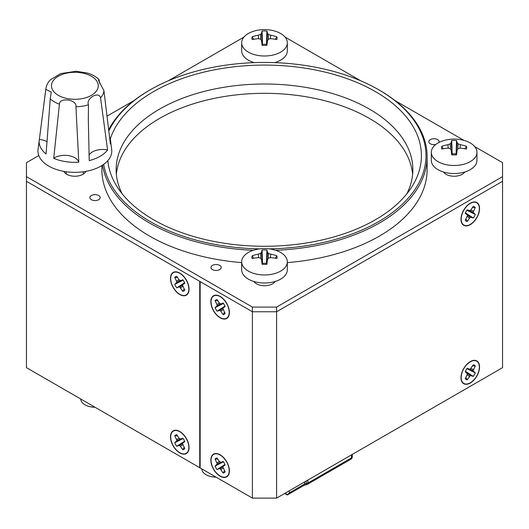 <?xml version="1.0" encoding="UTF-8"?>
<svg xmlns="http://www.w3.org/2000/svg" width="529" height="529" viewBox="0 0 529 529"><rect width="100%" height="100%" fill="white"/><g stroke="black" fill="none" stroke-linecap="round" stroke-linejoin="round"><path stroke-width="0.79" d="M38.782 155.546L26.45 162.667L26.45 176.646L252.393 307.091L276.607 307.091L276.607 311.753L252.393 311.753L276.607 311.753L502.55 181.302L502.55 167.329M26.45 176.646L26.45 181.302L252.393 311.753L252.393 307.091M412.633 174.312A148.358 85.652 0 0 0 369.401 118.41A148.358 85.652 0 0 0 211.474 98.976A148.358 85.652 0 0 0 116.367 174.312M63.844 171.37A11.413 6.586 0 0 0 82.934 174.312A11.413 6.586 0 0 0 85.89 171.37M253.827 281.468A11.413 6.586 0 0 0 272.567 283.795A11.413 6.586 0 0 0 275.173 281.468M443.461 171.985A11.413 6.586 0 0 0 462.201 174.312A11.413 6.586 0 0 0 464.806 171.985M243.942 37.096L168.11 80.884M134.082 100.53L106.964 116.182M276.607 307.091L502.55 176.646L502.55 162.667L474.692 146.586M464.052 140.443L394.918 100.53M360.89 80.884L285.058 37.096M101.879 165.557L101.879 169.657A162.621 93.891 0 0 0 149.509 236.046A162.621 93.891 0 0 0 241.674 262.615M287.326 262.615A162.621 93.891 0 0 0 427.121 169.657L427.121 156.61A162.621 93.891 0 0 0 379.491 90.221L378.685 89.758A161.477 93.23 0 0 0 150.315 89.758A161.477 93.23 0 0 0 108.769 131.027M91.411 195.512A5.138 2.962 0 0 0 89.904 197.608A5.138 2.962 0 0 0 93.078 200.346A5.138 2.962 0 0 0 98.672 199.704A5.138 2.962 0 0 0 100.179 197.608A5.138 2.962 0 0 0 97.005 194.87A5.138 2.962 0 0 0 91.411 195.512M212.453 265.393A5.138 2.962 0 0 0 210.945 267.495A5.138 2.962 0 0 0 214.119 270.233A5.138 2.962 0 0 0 219.714 269.592A5.138 2.962 0 0 0 221.221 267.495A5.138 2.962 0 0 0 218.047 264.751A5.138 2.962 0 0 0 212.453 265.393M438.911 142.493A5.138 2.962 0 0 0 439.096 141.706A5.138 2.962 0 0 0 435.922 138.962A5.138 2.962 0 0 0 430.328 139.603A5.138 2.962 0 0 0 428.821 141.706A5.138 2.962 0 0 0 435.777 144.477M502.55 176.646L502.55 181.302L276.607 311.753L276.607 498.113L502.55 367.662L502.55 181.302M122.173 193.826A148.358 85.652 180 0 1 116.142 169.657A148.358 85.652 180 0 1 207.725 90.525A148.358 85.652 180 0 1 369.401 109.093A148.358 85.652 180 0 1 412.858 169.657A148.358 85.652 180 0 1 406.827 193.826M102.547 165.127A162.621 93.891 0 0 0 149.509 223A162.621 93.891 0 0 0 253.398 250.283M275.602 250.283A162.621 93.891 0 0 0 427.121 156.61M150.315 89.758L149.509 90.221A162.621 93.891 0 0 0 108.624 129.85M110.277 138.968A156.915 90.591 180 0 1 218.14 69.127A156.915 90.591 180 0 1 375.458 91.623A156.915 90.591 180 0 1 411.278 187.709A156.915 90.591 180 0 1 153.542 219.74A156.915 90.591 180 0 1 117.722 187.709A156.915 90.591 180 0 1 107.823 160.637M103.717 164.327A161.477 93.23 0 0 0 150.315 221.605A161.477 93.23 0 0 0 259.825 248.868M269.175 248.868A161.477 93.23 0 0 0 414.564 190.103A161.477 93.23 0 0 0 378.685 89.758L379.491 90.221M199.744 467.709L199.744 281.355L26.45 181.302L26.45 367.662L199.744 467.709L200.147 467.477M252.393 498.113L200.147 467.947L200.147 281.587L252.393 311.753L252.393 498.113L276.607 498.113M179.767 273.083L179.767 273.083A13.126 7.578 60 0 1 189.051 289.158A13.126 7.578 60 0 1 179.767 294.514A13.126 7.578 60 0 1 170.49 278.439A13.126 7.578 60 0 1 179.767 273.083M179.767 431.485L179.767 431.485A13.126 7.578 60 0 1 189.051 447.56A13.126 7.578 60 0 1 179.767 452.917A13.126 7.578 60 0 1 170.49 436.848A13.126 7.578 60 0 1 179.767 431.485M220.117 454.781L220.117 454.781A13.126 7.578 60 0 1 229.401 470.856A13.126 7.578 60 0 1 220.117 476.212A13.126 7.578 60 0 1 210.84 460.137A13.126 7.578 60 0 1 220.117 454.781M220.117 296.379L220.117 296.379A13.126 7.578 60 0 1 229.401 312.454A13.126 7.578 60 0 1 220.117 317.81A13.126 7.578 60 0 1 210.84 301.735A13.126 7.578 60 0 1 220.117 296.379M470.274 361.605A13.126 7.578 -60 0 1 479.552 366.961A13.126 7.578 -60 0 1 470.274 383.036A13.126 7.578 -60 0 1 460.99 377.68A13.126 7.578 -60 0 1 470.274 361.605L470.274 361.605M470.274 203.202A13.126 7.578 -60 0 1 479.552 208.558A13.126 7.578 -60 0 1 470.274 224.633A13.126 7.578 -60 0 1 460.99 219.271A13.126 7.578 -60 0 1 470.274 203.202L470.274 203.202M461.195 377.561A12.841 7.413 120 0 0 463.854 383.439A12.841 7.413 120 0 0 476.689 376.026A12.841 7.413 120 0 0 476.689 361.201A12.841 7.413 120 0 0 466.796 364.64A12.841 7.413 120 0 0 461.195 377.561M467.272 368.257L469.448 369.196L470.274 369.077L473.276 364.785A8.272 4.774 -60 0 1 475.293 365.956L473.078 370.697L475.293 372.885A8.272 4.774 -60 0 1 473.276 376.384L470.274 375.557L467.272 379.848A8.272 4.774 -60 0 1 465.249 378.685L467.464 373.937L465.249 371.748A8.272 4.774 -60 0 1 467.272 368.257M472.529 365.975L475.293 365.956M473.395 369.559L470.903 368.442M473.078 370.697L469.673 369.163M473.395 371.47L467.008 368.594M475.293 372.885L466.968 368.653M465.441 371.292L473.276 376.384M471.101 375.445L465.414 371.358M470.274 375.557L467.239 373.375M469.448 376.403L467.226 374.803M467.272 379.848L465.904 377.441M179.767 294.283A12.841 7.413 -120 0 0 186.188 294.918A12.841 7.413 -120 0 0 186.188 280.092A12.841 7.413 -120 0 0 173.353 272.68A12.841 7.413 -120 0 0 171.383 282.969A12.841 7.413 -120 0 0 179.767 294.283M178.941 279.715L180.601 280.674L182.776 279.735A8.272 4.774 60 0 1 184.793 283.233L182.889 284.648L182.578 285.422L184.793 290.163A8.272 4.774 60 0 1 182.776 291.327L179.767 287.042L178.941 286.923L176.765 287.862A8.272 4.774 60 0 1 174.749 284.371L176.964 282.182L174.749 277.434A8.272 4.774 60 0 1 176.765 276.27L178.941 279.715M176.964 282.182L180.376 280.641M176.646 282.949L183.034 280.072M183.074 280.132L174.749 284.371M176.646 281.044L179.139 279.92M178.941 286.923L184.628 282.836M179.767 287.042L182.809 284.853M176.765 287.862L184.601 282.77M174.749 277.434L177.519 277.454M184.138 288.92L182.776 291.327M180.601 287.882L182.816 286.282M179.767 452.685A12.841 7.413 -120 0 0 186.188 453.32A12.841 7.413 -120 0 0 186.188 438.495A12.841 7.413 -120 0 0 173.353 431.082A12.841 7.413 -120 0 0 171.383 441.371A12.841 7.413 -120 0 0 179.767 452.685M178.941 438.124L180.601 439.077L182.776 438.138A8.272 4.774 60 0 1 184.793 441.636L182.889 443.051L182.578 443.824L184.793 448.572A8.272 4.774 60 0 1 182.776 449.736L179.767 445.444L176.765 446.264A8.272 4.774 60 0 1 174.749 442.773L176.964 440.584L174.749 435.836A8.272 4.774 60 0 1 176.765 434.673L178.941 438.124M176.964 440.584L180.376 439.044M176.646 441.358L183.034 438.475M183.074 438.534L174.749 442.773M176.646 439.447L179.139 438.323M178.941 445.332L184.628 441.239M179.767 445.444L182.809 443.262M176.765 446.264L184.601 441.179M174.749 435.836L177.519 435.856M184.138 447.329L182.776 449.736M180.601 446.284L182.816 444.691M220.117 475.981A12.841 7.413 -120 0 0 226.538 476.616A12.841 7.413 -120 0 0 226.538 461.791A12.841 7.413 -120 0 0 213.696 454.378A12.841 7.413 -120 0 0 211.732 464.667A12.841 7.413 -120 0 0 220.117 475.981M219.29 461.414L220.943 462.372L223.119 461.433A8.272 4.774 60 0 1 225.136 464.931L223.238 466.347L222.927 467.12L225.136 471.861A8.272 4.774 60 0 1 223.119 473.032L220.117 468.74L219.29 468.621L217.115 469.56A8.272 4.774 60 0 1 215.098 466.069L217.313 463.88L215.098 459.132A8.272 4.774 60 0 1 217.115 457.969L219.29 461.414M217.313 463.88L220.719 462.339M216.996 464.647L223.377 461.771M223.423 461.83L215.098 466.069M216.996 462.743L219.489 461.619M219.29 468.621L224.977 464.535M220.117 468.74L223.152 466.552M217.115 469.56L224.944 464.469M215.098 459.132L217.862 459.152M224.488 470.618L223.119 473.032M220.943 469.58L223.165 467.986M220.117 317.579A12.841 7.413 -120 0 0 226.538 318.213A12.841 7.413 -120 0 0 226.538 303.388A12.841 7.413 -120 0 0 213.696 295.976A12.841 7.413 -120 0 0 211.732 306.265A12.841 7.413 -120 0 0 220.117 317.579M219.29 303.011L220.943 303.963L223.119 303.031A8.272 4.774 60 0 1 225.136 306.522L223.238 307.938L222.927 308.711L225.136 313.459A8.272 4.774 60 0 1 223.119 314.623L220.117 310.331L217.115 311.158A8.272 4.774 60 0 1 215.098 307.66L217.313 305.471L215.098 300.73A8.272 4.774 60 0 1 217.115 299.559L219.29 303.011M217.313 305.471L220.719 303.937M216.996 306.245L223.377 303.368M223.423 303.428L215.098 307.66M216.996 304.334L219.489 303.21M219.29 310.219L224.977 306.132M220.117 310.331L223.152 308.149M217.115 311.158L224.944 306.066M215.098 300.73L217.862 300.75M224.488 312.216L223.119 314.623M220.943 311.178L223.165 309.577M431.307 152.306L431.307 160.34A22.826 13.179 0 0 0 437.992 169.657A22.826 13.179 0 0 0 462.868 172.514A22.826 13.179 0 0 0 476.96 160.34L476.96 152.306A22.826 13.179 0 0 0 463.807 140.377A37.09 37.09 0 0 0 444.459 140.377A22.826 13.179 0 0 0 431.307 152.306A22.826 13.179 0 0 0 437.992 161.629A22.826 13.179 0 0 0 462.868 164.486A22.826 13.179 0 0 0 476.96 152.306M441.814 149.072A37.083 28.46 7 0 1 447.937 148.16A37.043 25.253 35.2 0 1 450.093 148.589A37.043 10.752 70.4 0 1 451.125 149.998A37.083 0.727 83.8 0 1 451.726 154.799A12.551 7.247 180 0 0 456.54 154.799A37.083 0.727 -83.8 0 1 457.142 149.998A37.043 10.752 -70.4 0 1 458.174 148.589A37.043 25.253 -35.2 0 1 460.329 148.16A37.083 28.46 -7 0 1 466.452 149.072A12.551 7.247 180 0 0 466.452 146.295A37.083 31.733 -171.3 0 0 460.329 144.688A37.043 29.28 -136.4 0 0 458.174 143.928A37.043 14.786 -100.5 0 0 457.142 142.843A37.083 3.994 -89 0 0 456.54 140.569A12.551 7.247 180 0 0 451.726 140.569A37.083 3.994 89 0 0 451.125 142.843A37.043 14.786 100.5 0 0 450.093 143.928A37.043 29.28 136.4 0 0 447.937 144.688A37.083 31.733 171.3 0 0 441.814 146.295A12.551 7.247 180 0 0 441.814 149.072M450.093 143.928L450.529 149.171M447.937 144.688L448.228 148.213M457.142 142.843L456.091 153.946A6.533 3.769 0 0 0 452.176 153.946L451.125 142.843M443.295 148.768L441.814 146.295M451.726 140.569L452.176 153.946M456.091 153.946L456.54 140.569M458.174 143.928L457.737 149.171M460.329 144.688L460.038 148.213M466.452 146.295L464.971 148.768M241.674 42.823A22.826 13.179 0 0 0 248.359 52.14A22.826 13.179 0 0 0 273.235 54.996A22.826 13.179 0 0 0 287.326 42.823A22.826 13.179 0 0 0 274.174 30.887A37.09 37.09 0 0 0 254.826 30.887A22.826 13.179 0 0 0 241.674 42.823L241.674 50.857A22.826 13.179 0 0 0 248.359 60.174A22.826 13.179 0 0 0 254.277 62.634M274.723 62.634A22.826 13.179 0 0 0 287.326 50.857L287.326 42.823M252.181 39.589A37.083 28.46 7 0 1 258.304 38.677A37.043 25.253 35.2 0 1 260.46 39.106A37.043 10.752 70.4 0 1 261.491 40.515A37.083 0.727 83.8 0 1 262.093 45.309A12.551 7.247 180 0 0 266.907 45.309A37.083 0.727 -83.8 0 1 267.509 40.515A37.043 10.752 -70.4 0 1 268.54 39.106A37.043 25.253 -35.2 0 1 270.696 38.677A37.083 28.46 -7 0 1 276.819 39.589A12.551 7.247 180 0 0 276.819 36.812A37.083 31.733 -171.3 0 0 270.696 35.205A37.043 29.28 -136.4 0 0 268.54 34.445A37.043 14.786 -100.5 0 0 267.509 33.36A37.083 3.994 -89 0 0 266.907 31.085A12.551 7.247 180 0 0 262.093 31.085A37.083 3.994 89 0 0 261.491 33.36A37.043 14.786 100.5 0 0 260.46 34.445A37.043 29.28 136.4 0 0 258.304 35.205A37.083 31.733 171.3 0 0 252.181 36.812A12.551 7.247 180 0 0 252.181 39.589M260.46 34.445L260.896 39.688M258.304 35.205L258.595 38.723M266.497 45.355L266.457 44.456A6.533 3.769 0 0 0 262.543 44.456L262.503 45.355M253.662 39.285L252.181 36.812M261.491 33.36L262.49 45.355M262.093 31.085L262.543 44.456M266.457 44.456L266.907 31.085M267.509 33.36L266.51 45.355M268.54 34.445L268.104 39.688M270.696 35.205L270.405 38.723M276.819 36.812L275.338 39.285M241.674 261.795L241.674 269.823A22.826 13.179 0 0 0 248.359 279.14A22.826 13.179 0 0 0 273.235 281.997A22.826 13.179 0 0 0 287.326 269.823L287.326 261.795A22.826 13.179 0 0 0 274.174 249.86A37.09 37.09 0 0 0 254.826 249.86A22.826 13.179 0 0 0 241.674 261.795A22.826 13.179 0 0 0 248.359 271.113A22.826 13.179 0 0 0 273.235 273.969A22.826 13.179 0 0 0 287.326 261.795M252.181 258.555A37.083 28.46 7 0 1 258.304 257.643A37.043 25.253 35.2 0 1 260.46 258.073A37.043 10.752 70.4 0 1 261.491 259.481A37.083 0.727 83.8 0 1 262.093 264.282A12.551 7.247 180 0 0 266.907 264.282A37.083 0.727 -83.8 0 1 267.509 259.481A37.043 10.752 -70.4 0 1 268.54 258.073A37.043 25.253 -35.2 0 1 270.696 257.643A37.083 28.46 -7 0 1 276.819 258.555A12.551 7.247 180 0 0 276.819 255.778A37.083 31.733 -171.3 0 0 270.696 254.171A37.043 29.28 -136.4 0 0 268.54 253.411A37.043 14.786 -100.5 0 0 267.509 252.326A37.083 3.994 -89 0 0 266.907 250.052A12.551 7.247 180 0 0 262.093 250.052A37.083 3.994 89 0 0 261.491 252.326A37.043 14.786 100.5 0 0 260.46 253.411A37.043 29.28 136.4 0 0 258.304 254.171A37.083 31.733 171.3 0 0 252.181 255.778A12.551 7.247 180 0 0 252.181 258.555M260.46 253.411L260.896 258.655M258.304 254.171L258.595 257.696M266.497 264.321L266.457 263.429A6.533 3.769 0 0 0 262.543 263.429L262.503 264.321M253.662 258.258L252.181 255.778M261.491 252.326L262.49 264.321M262.093 250.052L262.543 263.429M266.457 263.429L266.907 250.052M267.509 252.326L266.51 264.321M268.54 253.411L268.104 258.655M270.696 254.171L270.405 257.696M276.819 255.778L275.338 258.258M461.195 219.158A12.841 7.413 120 0 0 463.854 225.037A12.841 7.413 120 0 0 476.689 217.624A12.841 7.413 120 0 0 476.689 202.799A12.841 7.413 120 0 0 466.796 206.237A12.841 7.413 120 0 0 461.195 219.158M467.272 209.854L470.274 210.674L473.276 206.383A8.272 4.774 -60 0 1 475.293 207.547L473.078 212.294L475.293 214.483A8.272 4.774 -60 0 1 473.276 217.981L470.274 217.154L467.272 221.446A8.272 4.774 -60 0 1 465.249 220.282L467.464 215.534L467.153 214.761L465.249 213.346A8.272 4.774 -60 0 1 467.272 209.854M472.529 207.573L475.293 207.547M473.395 211.157L470.903 210.033M473.078 212.294L469.673 210.76M473.395 213.068L467.008 210.192M475.293 214.483L466.968 210.244M465.441 212.889L473.276 217.981M471.101 217.042L465.414 212.956M470.274 217.154L467.239 214.972M469.448 217.994L467.226 216.401M467.272 221.446L465.904 219.039M216.004 477.098A14.263 8.233 180 0 1 209.391 476.14A14.263 8.233 180 0 1 205.999 474.685A14.263 8.233 180 0 1 201.82 468.912M94.962 407.218A14.263 8.233 180 0 1 88.35 406.252A14.263 8.233 180 0 1 84.951 404.804A14.263 8.233 180 0 1 80.778 399.025M284.642 493.464L287.293 494.999L285.382 493.041M307.871 480.054L307.871 483.083A2.85 1.647 180 0 1 306.258 483.552L306.093 484.762L304.056 485.324L287.293 494.999L289.317 492.869L304.644 484.015L304.644 481.919M88.469 104.802L88.323 119.521L89.222 160.591A35.727 20.624 180 0 0 107.579 149.991L100.556 97.819A29.069 16.783 0 0 0 103.915 90.585L110.376 143.967A35.727 20.624 180 0 0 110.495 140.172L111.692 149.436A36.924 21.319 0 0 1 90.254 170.398A36.924 21.319 0 0 1 48.754 166.093A36.924 21.319 0 0 1 38.042 149.436L39.239 140.172A35.727 20.624 180 0 1 39.358 139.438L45.818 89.348L51.267 92.046L50.248 98.883A29.069 16.783 0 0 0 54.315 101.832A29.069 16.783 0 0 0 59.42 104.18L53.713 158.323A35.727 20.624 180 0 0 78.788 162.205L75.938 106.739A29.069 16.783 0 0 0 88.469 104.802C85.698 98.427 98.903 90.809 100.556 97.819M39.239 140.172A35.727 20.624 180 0 0 46.076 153.913L50.248 98.883M99.65 83.456L99.049 79.555C96.033 76.652 92.178 74.49 87.497 73.068L76.189 71.263L60.604 73.61L50.44 79.8C47.894 82.379 46.373 85.348 45.878 88.72A29.069 16.783 0 0 0 45.818 89.348M109.45 136.522A35.727 20.624 180 0 1 110.495 140.172M107.579 149.991A14.263 8.233 0 0 0 89.011 155.176M59.42 104.18C59.473 96.906 77.505 99.697 75.938 106.739M103.915 90.585L98.467 80.329L99.049 79.555M78.788 162.205A14.263 8.233 0 0 0 68.413 155.605A14.263 8.233 0 0 0 53.713 158.323M47.18 141.785A14.263 8.233 0 0 0 39.358 139.438M289.317 490.773L289.317 492.869M352.288 454.418L352.288 456.765A2.85 1.647 180 0 1 351.448 457.929A2.85 1.647 60 0 1 350.859 459.232L307.283 484.392A2.85 1.647 60 0 0 307.871 483.083L351.448 457.929L351.448 454.9M304.056 485.324A2.85 1.647 -120 0 0 304.644 484.015A2.85 1.647 -0 0 1 306.258 483.552L306.258 480.987M58.329 95.346A23.395 13.503 0 0 0 97.462 89.289A23.395 13.503 0 0 0 68.81 72.751A23.395 13.503 0 0 0 58.329 95.346M209.391 476.14A22.826 22.826 0 0 0 216.077 477.138M88.35 406.252A22.826 22.826 0 0 0 95.035 407.257M350.859 459.232A2.85 2.85 0 0 0 352.288 456.765M306.093 484.762A2.85 2.85 0 0 0 307.283 484.392M83.304 174.094L83.304 171.773M66.185 173.935L66.185 171.74M45.878 88.72L43.967 103.532"/></g></svg>
